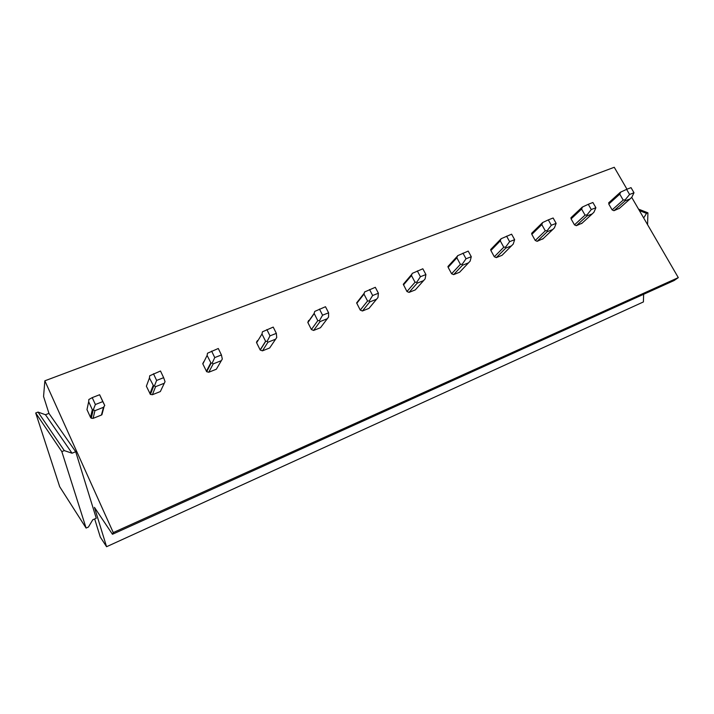 <?xml version="1.0" encoding="UTF-8"?>
<svg xmlns="http://www.w3.org/2000/svg" width="714" height="714" viewBox="0 0 714 714"><rect width="100%" height="100%" fill="white"/><g stroke="black" fill="none" stroke-linecap="round" stroke-linejoin="round"><path stroke-width="1.07" d="M643.671 217.966L646.509 213.397L647.919 212.826L638.53 209.113M647.919 212.826L647.571 224.678M646.509 213.397L639.378 210.568M86.099 528.074L88.429 527.039L92.775 519.774L96.256 518.239L75.702 451.721L72.043 453.22L64.296 450.605L61.832 451.614L86.099 528.074L59.699 486.725L35.7 412.987L61.832 451.614M75.702 451.721L48.945 413.388L45.464 414.736L38.047 412.085L35.7 412.987M64.296 450.605L38.047 412.085M72.043 453.22L45.464 414.736M94.667 518.944L100.29 537.053L106.573 546.719L94.444 507.359L112.455 534.277L113.267 532.573L44.857 380.803L43.563 396.466L48.945 413.388M112.455 534.277L674.15 280.513L678.3 277.621L631.711 197.359M626.981 189.219L614.254 167.281L44.857 380.803M106.573 546.719L643.412 301.933L643.626 294.302M678.3 277.621L113.267 532.573M609.194 202.357L608.774 204.052L612.13 209.889L613.942 210.701L619.457 208.283M571.593 217.136L570.95 217.743L571.093 218.895L574.475 224.865L576.332 225.695L582.106 223.143M532.43 232.532L531.671 233.282L531.832 234.362L535.232 240.475L537.151 241.323L543.193 238.61M491.598 248.588L490.696 249.507L490.884 250.498L494.311 256.763L496.284 257.611L502.013 255.326L513.232 244.072L514.642 239.672L511.608 234.183L501.049 238.753L500.264 240.85L503.772 247.222L505.637 247.08L509.617 241.644L506.583 236.138M449.008 265.331L447.946 266.492L448.142 267.331L451.596 273.757L453.622 274.622L459.611 272.23L470.16 261.101L471.276 256.719L468.214 251.096L457.603 255.701L456.862 257.808L460.396 264.35L462.217 264.234L466.019 258.789L462.967 253.14M404.535 282.806L403.294 284.27L406.953 291.517L409.051 292.392L415.307 289.893L425.116 278.897L425.91 274.56L422.831 268.776L412.165 273.417L411.487 275.55L415.039 282.262L416.815 282.182L420.412 276.72L417.333 270.927M358.044 301.085L356.625 302.906L360.267 310.09L362.426 310.983L368.977 308.368L377.974 297.533L378.402 293.24L375.305 287.305L364.595 291.964L363.979 294.114L367.558 301.013L369.272 300.969L372.646 295.507L369.549 289.545M309.358 320.22L308.6 320.524L307.805 322.433L311.393 329.538L313.616 330.439L320.479 327.708L328.565 317.052L328.601 312.821L325.486 306.717L314.74 311.411L314.142 313.401L317.792 320.666L319.444 320.657L322.567 315.195L319.444 309.073M256.469 342.22L257.424 340.64L256.629 342.774L260.226 350.047L262.466 350.833L269.66 347.968L276.729 337.535L276.345 333.367L273.212 327.092L262.44 331.805L261.976 333.991L265.67 341.399L267.152 341.319L269.999 335.866L266.866 329.565M257.424 340.64L258.084 340.382M202.758 363.694L203.731 361.748L202.856 363.962L206.667 371.708L208.783 372.235L216.342 369.227L222.295 359.044L221.429 354.956L218.288 348.494L207.488 353.234L207.114 355.429L211.076 363.239L212.228 363.024L214.753 357.58L211.612 351.101M147.209 383.971L146.379 386.212L150.413 394.405L152.394 394.717L160.338 391.558L165.05 381.669L163.649 377.679L160.498 371.012L149.699 375.769L149.431 377.983L153.671 386.087L154.456 385.855L156.625 380.437L153.474 373.752M87.403 407.614L86.965 409.613L90.526 417.413L91.249 418.217L93.088 418.368L101.442 415.039L102.459 412.665L101.897 414.78L103.985 406.935M151.368 390.79L151.886 390.656L151.555 391.504L151.368 390.79M629.578 194.476L626.606 189.362L620.68 192.111L619.761 194.146L623.188 200.072L625.161 199.849L629.578 194.476L633.996 192.744L631.033 187.639L626.606 189.362M633.996 192.744L631.845 197.198L630.15 198.876L625.027 200.911L625.161 199.849M620.127 192.441L620.68 192.111M591.281 209.541L588.291 204.293L582.481 207.006L581.598 209.059L585.052 215.128L586.997 214.923L591.281 209.541L595.895 207.729L592.897 202.499L588.291 204.293M595.895 207.729L593.968 212.174L592.281 213.861L586.944 215.976L586.997 214.923M582.008 207.31L582.481 207.006M551.333 225.249L548.316 219.876L542.64 222.536L541.801 224.615L545.282 230.836L547.192 230.658L551.333 225.249L556.144 223.357L553.127 218.002L548.316 219.876M556.144 223.357L554.457 227.784L552.806 229.489L547.227 231.693L547.192 230.658M511.599 245.794L505.771 248.097L505.637 247.08M514.642 239.672L509.617 241.644M468.545 262.832L462.467 265.242L462.217 264.234M471.276 256.719L466.019 258.789M423.536 280.647L417.172 283.163L416.815 282.182M425.91 274.56L420.412 276.72M376.43 299.291L369.763 301.924L369.272 300.969M378.402 293.24L372.646 295.507M327.057 318.819L320.068 321.586L319.444 320.657M328.601 312.821L322.567 315.195M275.274 339.32L267.937 342.22L267.152 341.319M276.345 333.367L269.999 335.866M220.894 360.838L213.183 363.89L212.228 363.024M221.429 354.956L214.753 357.58M163.702 383.472L155.59 386.676L154.456 385.855M163.649 377.679L156.625 380.437M95.381 404.517L92.222 397.627L88.839 399.501L88.679 401.723L92.32 409.693L93.177 410.068L95.381 404.517L102.789 401.607L99.63 394.735L92.222 397.627M99.63 394.735L104.762 405.49L103.494 407.292L94.944 410.675L93.605 409.907M104.762 405.49L102.789 401.607M623.188 200.072L612.13 209.889M625.027 200.911L613.942 210.701M630.15 198.876L619.002 208.684M608.774 204.052L619.761 194.146M585.052 215.128L574.475 224.865M586.944 215.976L576.332 225.695M592.281 213.861L581.607 223.598M571.093 218.895L581.598 209.059M545.282 230.836L535.232 240.475M547.227 231.693L537.151 241.323M552.806 229.489L542.649 239.128M531.832 234.362L541.801 224.615M503.772 247.222L494.311 256.763M505.771 248.097L496.284 257.611M490.884 250.498L500.264 240.85M460.396 264.35L451.596 273.757M462.467 265.242L453.622 274.622M448.142 267.331L456.862 257.808M415.039 282.262L406.953 291.517M417.172 283.163L409.051 292.392M403.481 284.931L411.487 275.55M367.558 301.013L360.267 310.09M369.763 301.924L362.426 310.983M356.777 303.325L363.979 294.114M317.792 320.666L311.393 329.538M320.068 321.586L313.616 330.439M307.877 322.585L314.205 313.58M265.59 341.274L260.155 349.922M267.937 342.22L262.466 350.833M256.629 342.774L261.976 333.991M210.746 362.935L206.4 371.307M213.183 363.89L208.783 372.235M202.856 363.962L207.114 355.429M153.064 385.712L149.922 393.78M155.59 386.676L152.394 394.717M146.379 386.212L149.431 377.983M92.32 409.693L90.526 417.413M94.944 410.675L93.088 418.368M103.494 407.292L101.442 415.039M86.965 409.613L88.679 401.723M608.649 202.856L620.323 192.289M570.95 217.743L582.267 207.114M531.671 233.282L542.595 222.563M490.696 249.507L500.853 239.047M447.946 266.492L457.174 256.397M403.294 284.27L411.567 274.56M356.625 302.906L363.926 293.561M307.805 322.433L314.142 313.401M265.67 341.399L260.226 350.047M211.076 363.239L206.667 371.708M153.671 386.087L150.413 394.405M93.177 410.068L91.249 418.217"/></g></svg>
